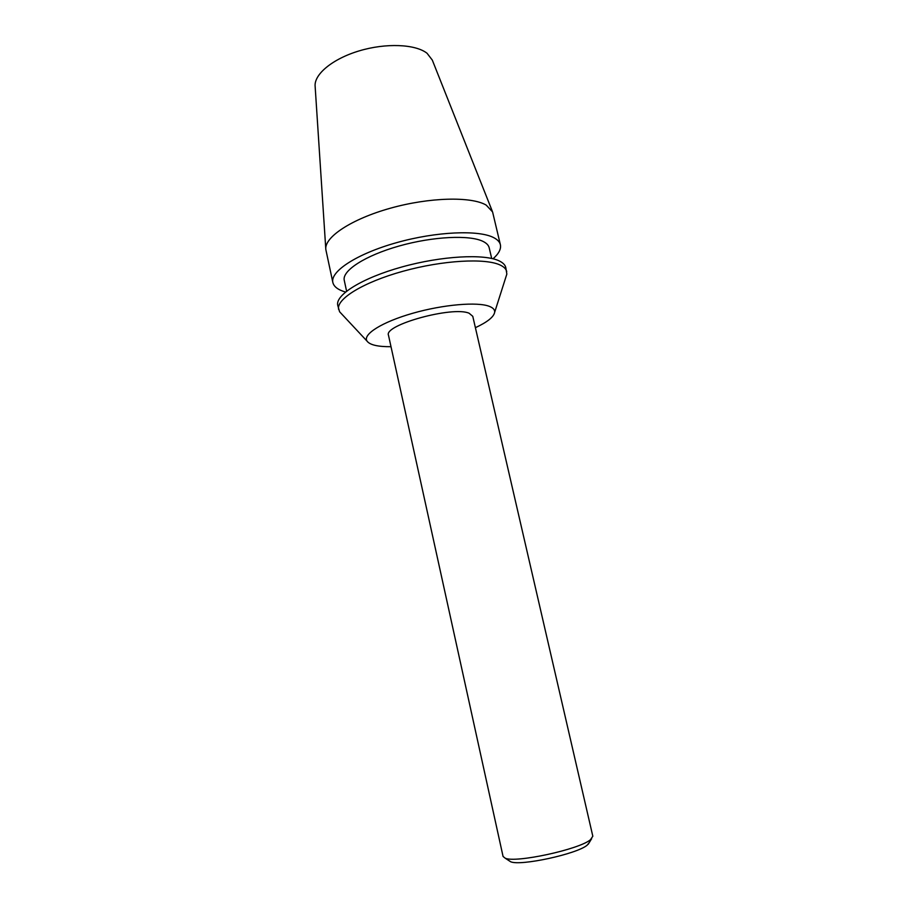 <?xml version="1.0" encoding="UTF-8"?>
<svg xmlns="http://www.w3.org/2000/svg" width="908" height="908" viewBox="0 0 908 908"><rect width="100%" height="100%" fill="white"/><g stroke="black" fill="none" stroke-linecap="round" stroke-linejoin="round"><path stroke-width="1.36" d="M589.349 842.431L587.215 845.132C577.227 853.974 520.125 866.334 510.636 861.737L508.855 860.58M492.284 211.178L432.31 60.098L427.044 53.266C415.489 44.106 385.923 42.812 359.182 50.882C332.385 58.884 313.771 74.513 315.144 86.498L325.768 248.713M493.044 258.78C498.81 253.673 501.261 248.996 500.387 244.74L492.579 211.916L486.211 205.117C471.445 196.276 429.393 197.24 390.361 208.216C351.26 219.112 324.088 237.34 325.824 249.496L332.85 282.502C333.883 286.724 338.105 289.89 345.505 292.024M500.387 244.74C499.74 242.016 497.584 239.689 493.918 237.748C479.129 229.69 436.135 231.483 396.546 242.674C356.889 253.786 330.035 271.424 332.85 282.502M491.693 258.462L489.174 247.736C488.595 245.308 486.643 243.253 483.317 241.551C470.231 234.684 433.105 236.375 399.123 246.011C365.061 255.591 341.839 270.777 344.268 280.39L346.584 291.162M505.904 277.008L506.846 274.057L505.779 267.519C505.166 264.954 503.043 262.787 499.4 261.005C484.736 253.593 441.708 255.863 401.972 266.952C362.167 277.962 335.075 294.964 337.753 305.383L339.592 311.75L341.703 314.02M506.732 271.571C506.131 269.04 504.019 266.895 500.376 265.147C485.735 257.861 442.707 260.21 402.936 271.276C363.109 282.274 335.971 299.163 338.627 309.458M475.395 327.686C487.346 322.102 493.77 316.983 494.656 312.318C494.928 309.855 493.203 307.891 489.48 306.405C477.665 301.604 443.218 304.509 412.641 313.294C381.984 322.034 362.496 334.416 367.014 341.09C369.817 344.915 377.807 346.788 391.007 346.708M469.13 313.249C452.888 305.837 383.301 325.041 388.499 335.302L503.066 856.46L505.2 858.196C515.562 863.224 579.486 849.377 590.495 839.684L592.822 836.234L472.773 316.313L469.13 313.249M494.656 312.318L506.846 274.057M367.014 341.09L339.592 311.75M588.236 844.247L591.63 838.72M510.636 861.737L505.2 858.196"/></g></svg>
